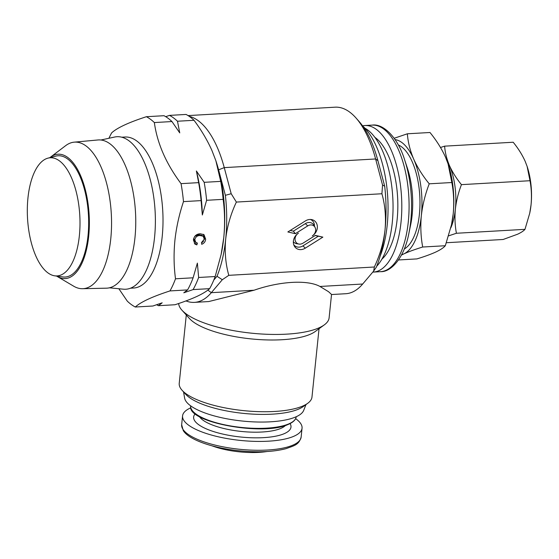 <?xml version="1.0" encoding="UTF-8"?>
<svg xmlns="http://www.w3.org/2000/svg" width="559" height="559" viewBox="0 0 559 559"><rect width="100%" height="100%" fill="white"/><g stroke="black" fill="none" stroke-linecap="round" stroke-linejoin="round"><path stroke-width="0.84" d="M362.658 125.957A80.077 35.427 86.7 0 1 375.872 145.319A80.077 35.427 86.7 0 1 380.078 256.315M56.613 276.083A62.28 27.552 -93.3 0 0 57.2 276.446L73.655 286.18A73.404 32.478 -93.3 0 0 82.564 288.71L106.441 288.178A74.235 32.841 -93.3 0 0 134.964 237.694A74.235 32.841 -93.3 0 0 97.972 139.967L74.179 142.161A73.404 32.478 -93.3 0 0 65.62 145.682L50.38 157.233A62.28 27.552 -93.3 0 0 49.835 157.659M82.564 288.71A73.404 32.478 -93.3 0 0 110.766 238.791A73.404 32.478 -93.3 0 0 74.179 142.161M57.2 276.446A62.28 27.552 -93.3 0 0 88.685 236.233A62.28 27.552 -93.3 0 0 79.224 172.64A62.28 27.552 -93.3 0 0 50.38 157.233M27.95 197.998A59.17 26.175 -93.3 0 0 54.747 275.825A59.17 26.175 -93.3 0 0 79.364 235.695A59.17 26.175 -93.3 0 0 48.018 158.127A59.17 26.175 -93.3 0 0 27.95 197.998M54.747 275.825L62.748 276.936A60.735 26.874 -93.3 0 0 88.015 235.744A60.735 26.874 -93.3 0 0 55.837 156.115L48.018 158.127M109.403 287.808L123.385 289.192A76.387 33.799 -93.3 0 0 153.844 243.116A76.387 33.799 -93.3 0 0 114.679 137.025L100.948 139.995M190.815 407.818A60.058 18.468 5.9 0 0 182.569 415.882A60.058 18.468 5.9 0 0 183.897 420.515A60.058 18.468 5.9 0 0 247.728 441.037A60.058 18.468 5.9 0 0 302.049 428.229A60.058 18.468 5.9 0 0 300.728 423.589A60.058 18.468 5.9 0 0 295.627 418.649M376.71 266.231A73.404 32.478 -93.3 0 0 392.257 222.699A73.404 32.478 -93.3 0 0 364.873 128.137M381.881 259.173A64.509 28.537 -93.3 0 0 397.149 219.359A64.509 28.537 -93.3 0 0 374.921 137.388M372.783 272.114A73.404 32.478 -93.3 0 0 373.314 272.093A73.404 32.478 -93.3 0 0 401.02 222.196A73.404 32.478 -93.3 0 0 364.936 125.523A73.404 32.478 -93.3 0 0 362.581 125.852M404.604 159.741A71.182 31.493 -93.3 0 1 410.781 220.875A71.182 31.493 -93.3 0 1 408.832 233.578L410.613 225.032A54.957 24.31 -93.3 0 0 412.123 215.222A54.957 24.31 -93.3 0 0 407.35 168.028L404.604 159.741C397.484 136.613 382.782 123.385 372.217 125.111L364.936 125.523M398.308 144.921A53.385 23.618 86.7 0 1 419.404 214.265A53.385 23.618 86.7 0 1 404.262 249.021M189.18 116.321A93.423 41.331 86.7 0 1 198.221 120.681A93.423 41.331 86.7 0 1 224.25 167.623L231.195 193.721L236.373 202.072L381.916 193.749L382.552 185.064L375.606 158.966A93.423 41.331 -93.3 0 0 356.16 118.152A93.423 41.331 -93.3 0 0 349.585 112.024A93.423 41.331 -93.3 0 0 335.114 107.181L188.055 115.587M293.754 244.751A8.329 7.022 126.2 0 0 302.943 245.869L318.323 236.212L315.22 235.493M293.398 241.153A9.44 7.952 126.2 0 0 294.209 245.848A9.44 7.952 126.2 0 0 305.277 248.168L322.864 237.128L315.388 235.388L302.992 243.172A6.296 5.304 -53.8 0 1 298.953 244.066A6.296 5.304 -53.8 0 1 295.075 238.49A6.296 5.304 -53.8 0 1 298.422 233.173A9.44 7.952 126.2 0 0 293.398 241.153M298.953 244.066L296.71 243.689A7.407 6.24 -53.8 0 1 293.356 241.712M178.642 303.523A75.626 23.254 5.9 0 0 181.92 310.161A75.626 23.254 5.9 0 0 186.175 313.92A75.626 23.254 5.9 0 0 257.308 333.709A75.626 23.254 5.9 0 0 324.304 324.877A75.626 23.254 5.9 0 0 329.111 317.819L331.529 294.474L328.566 291.714L319.972 286.467C307.625 279.619 279.842 281.205 254.038 290.233L208.759 301.553L194.42 302.377A93.423 41.331 86.7 0 1 185.972 300.924M183.548 391.908L184.631 398.12A60.058 18.468 5.9 0 0 190.542 405.757A60.058 18.468 5.9 0 0 254.226 421.905A60.058 18.468 5.9 0 0 303.663 410.425L305.997 404.555M186.287 314.997L179.229 383.341A66.731 20.515 5.9 0 0 182.108 390.308L185.77 394.361A62.44 19.202 5.9 0 0 189.277 397.456A62.44 19.202 5.9 0 0 248.007 413.8A62.44 19.202 5.9 0 0 303.327 406.505L307.736 403.291A66.731 20.515 5.9 0 0 311.978 397.058L319.042 328.713M182.108 390.308A66.731 20.515 5.9 0 0 185.854 393.62A66.731 20.515 5.9 0 0 248.622 411.082A66.731 20.515 5.9 0 0 307.736 403.291M181.92 310.161L189.522 318.574A66.731 20.515 5.9 0 0 193.267 321.886A66.731 20.515 5.9 0 0 256.036 339.348A66.731 20.515 5.9 0 0 315.15 331.557L324.304 324.877M130.443 288.206L133.657 288.025A75.626 33.456 -93.3 0 0 162.201 236.611A75.626 33.456 -93.3 0 0 125.02 137.018L121.806 137.2M118.857 288.744L127.319 301.168A97.874 43.302 -93.3 0 0 135.292 307.017C140.749 302.014 152.307 296.647 169.964 290.925A97.874 43.302 -93.3 0 0 175.505 278.801C173.835 266.37 173.632 253.597 174.897 240.468C176.309 227.478 179.173 214.523 183.485 201.617A97.874 43.302 -93.3 0 0 181.053 183.645C166.114 163.696 157.212 143.328 154.354 122.561A97.874 43.302 -93.3 0 0 146.381 116.712C128.794 122.407 117.236 127.773 111.709 132.804A97.874 43.302 -93.3 0 0 108.921 138.276M331.522 294.537L345.776 293.72A93.423 41.331 -93.3 0 0 362.686 284.021L373.664 271.066L376.333 267.167A93.423 41.331 -93.3 0 0 385.018 229.987A93.423 41.331 -93.3 0 0 384.697 186.196L382.552 185.064M356.16 118.152L359.395 121.848A88.972 39.361 86.7 0 1 377.919 160.713L384.697 186.196M175.505 278.801L193.114 277.795L197.376 263.1L198.634 277.481L215.173 276.53A97.874 43.302 86.7 0 1 209.632 288.654C206.921 291.12 202.679 293.713 196.894 296.438C190.919 299.177 183.611 301.944 174.96 304.746L158.421 305.696A97.874 43.302 86.7 0 1 156.716 304.739M181.053 183.645L198.655 182.639L196.391 170.977L204.175 182.325L220.714 181.382A97.874 43.302 86.7 0 1 223.146 199.346C224.823 211.91 225.025 224.683 223.761 237.68L221.126 254.478L215.173 276.53M223.146 199.346L206.606 200.297L202.344 214.984L201.093 200.611L183.485 201.617M200.052 235.535C197.271 235.535 195.524 236.932 194.805 239.72L195.846 242.473L197.432 243.088L196.852 244.891L194.944 244.08L193.407 239.965C194.134 236.066 196.405 233.997 200.227 233.753L203.986 234.668L205.67 239.224C205.349 241.726 204.021 243.417 201.694 244.297L201.513 242.536L204.301 239.217L203.197 236.226L200.052 235.535L198.892 234.682L194.791 236.296M135.292 307.017L152.9 306.011L162.187 302.817L158.421 305.696M209.632 288.654L193.093 289.597L183.799 292.79L187.572 289.911L169.964 290.925M165.688 116.663L169.51 115.392L186.049 114.441A97.874 43.302 86.7 0 1 194.022 120.29C201.366 130.128 207.347 140.225 211.966 150.574L215.872 160.74L220.714 181.382M194.022 120.29L177.482 121.233L179.746 132.895L171.962 121.548L154.354 122.561M146.381 116.712L163.99 115.706A97.874 43.302 -93.3 0 1 171.962 121.548M198.634 277.481A97.874 43.302 86.7 0 1 193.093 289.597M187.572 289.911A97.874 43.302 -93.3 0 0 193.114 277.795M169.51 115.392A97.874 43.302 86.7 0 1 177.482 121.233M204.175 182.325A97.874 43.302 86.7 0 1 206.606 200.297M201.093 200.611A97.874 43.302 -93.3 0 0 198.655 182.639M221.126 254.478L221.322 253.562A88.972 39.361 -93.3 0 0 223.761 237.68A88.972 39.361 -93.3 0 0 218.59 169.824A88.972 39.361 -93.3 0 0 216.04 161.265L215.872 160.74M202.344 214.984A92.535 40.94 -93.3 0 0 196.391 170.977M193.742 238.274L193.645 238.868L194.805 239.72M193.645 238.868L194.686 241.621L195.846 242.473M196.139 242.662L195.692 244.045L196.852 244.891M195.692 244.045L194.413 243.612M203.364 234.291L204.51 238.379L205.67 239.224M204.51 238.379L204.182 239.888M203.49 241.25L201.561 242.99M203.197 236.226L202.037 235.374L198.892 234.682M213.776 280.08L217.004 276.279A93.423 41.331 -93.3 0 0 225.696 239.091A93.423 41.331 -93.3 0 0 225.375 195.308L218.59 169.824L224.25 167.623L375.606 158.966L377.919 160.713M373.664 271.066L374.341 267.006C380.001 254.96 383.565 242.62 385.018 229.987C386.164 217.339 385.13 205.265 381.916 193.749M236.373 202.072C230.72 214.09 227.164 226.437 225.696 239.091C224.543 251.711 225.577 263.792 228.799 275.328L374.341 267.006M228.799 275.328L222.307 279.724L211.323 292.678A93.423 41.331 86.7 0 1 194.42 302.377M305.431 220.91L287.85 231.95L295.327 233.69L307.716 225.906A6.296 5.304 -53.8 0 1 315.094 227.457A6.296 5.304 -53.8 0 1 312.285 235.905A9.44 7.952 126.2 0 0 317.351 226.521A9.44 7.952 126.2 0 0 311.503 219.561A9.44 7.952 126.2 0 0 305.431 220.91M314.424 226.129A8.329 7.022 126.2 0 0 310.315 219.456M290.268 230.434L293.37 231.153L305.382 223.614A7.407 6.24 -53.8 0 1 314.06 225.431L315.094 227.457M293.37 231.153L295.327 233.69M318.323 236.212L322.864 237.128M231.195 193.721L225.375 195.308M217.004 276.279L222.307 279.724M212.085 445.837A42.26 12.997 5.9 0 0 267.041 451.518M401.676 254.666A57.836 25.588 -93.3 0 0 403.877 253.877A57.836 25.588 -93.3 0 0 421.339 215.683A57.836 25.588 -93.3 0 0 413.674 159.063A57.836 25.588 -93.3 0 0 395.101 139.61M451.476 224.837A57.836 25.588 -93.3 0 0 451.616 224.187A57.836 25.588 -93.3 0 0 453.202 213.866L451.49 224.788L445.313 245.729C443.636 247.714 440.45 249.824 435.74 252.06C430.772 254.31 424.498 256.595 416.916 258.908L398.504 259.963M401.467 255.065L403.877 253.877C408.839 251.627 415.113 249.342 422.695 247.022C420.808 236.96 420.354 226.514 421.339 215.683C422.562 204.971 425.189 194.35 429.228 183.813C422.695 175.819 417.51 167.567 413.674 159.063C410.068 150.532 407.965 142.105 407.364 133.79L429.983 132.497C436.516 140.491 441.701 148.743 445.537 157.247L448.073 163.85L451.847 182.52C453.74 192.715 454.194 203.169 453.202 213.866A57.836 25.588 -93.3 0 0 448.185 164.192A57.836 25.588 -93.3 0 0 448.129 164.018M422.695 247.022L445.313 245.729M429.228 183.813L451.847 182.52M407.364 133.79L394.172 138.283M529.722 213.265A44.489 19.684 -93.3 0 0 529.827 212.769A44.489 19.684 -93.3 0 0 531.05 204.832A44.489 19.684 -93.3 0 0 527.193 166.624A44.489 19.684 -93.3 0 0 527.144 166.484M448.653 235.835L456.417 233.264C454.963 225.529 454.614 217.493 455.368 209.157C456.312 200.912 458.331 192.743 461.441 184.645C456.424 178.489 452.434 172.144 449.471 165.604C446.704 159.035 445.083 152.558 444.622 146.158L513.19 142.238C518.207 148.394 522.197 154.738 525.153 161.278L527.102 166.358L530.002 180.718C531.462 188.558 531.812 196.593 531.05 204.832L529.729 213.231L524.978 229.344C523.685 230.867 521.233 232.488 517.62 234.207L503.142 239.483L446.396 242.725M444.622 146.158L440.492 147.478M461.441 184.645L530.002 180.718M456.417 233.264L524.978 229.344M450.806 227.862A44.489 19.684 -93.3 0 0 455.368 209.157A44.489 19.684 -93.3 0 0 449.471 165.604A44.489 19.684 -93.3 0 0 446.858 160.454M199.381 416.553A44.489 13.682 5.9 0 0 199.472 416.707A44.489 13.682 5.9 0 0 241.579 431.471A44.489 13.682 5.9 0 0 285.46 425.448M195.245 413.772A48.933 15.044 5.9 0 0 194.714 420.801A48.933 15.044 5.9 0 0 252.214 437.781A48.933 15.044 5.9 0 0 290.079 423.568M301.14 437.068C298.897 445.041 294.062 445.663 286.11 448.639C273.47 451.924 257.706 452.629 238.812 450.743C212.658 447.997 189.04 439.863 183.282 430.633L181.661 424.721A60.058 18.468 5.9 0 0 182.982 429.361A60.058 18.468 5.9 0 0 246.812 449.883A60.058 18.468 5.9 0 0 301.14 437.068L302.049 428.229M296.032 417.622C295.229 420.354 292.504 422.667 287.864 424.574C263.268 436.118 188.488 422.625 190.633 406.728A53.07 16.316 5.9 0 0 229.546 425.769A53.07 16.316 5.9 0 0 288.255 424.113A53.07 16.316 5.9 0 0 296.032 417.622L296.305 416.693M408.832 233.578C404.388 257.371 391.293 272.184 380.595 271.674A73.404 32.478 -93.3 0 0 408.301 221.776A73.404 32.478 -93.3 0 0 372.217 125.111M302.943 245.869L305.277 248.168M319.972 286.467L362.686 284.021M207.864 290.1L211.323 292.678L254.038 290.233M305.382 223.614L307.716 225.906M181.661 424.721L182.569 415.882M380.595 271.674L373.314 272.093M190.633 406.728L190.549 405.764M451.616 224.187L451.49 224.788M529.827 212.769L529.736 213.231"/></g></svg>
